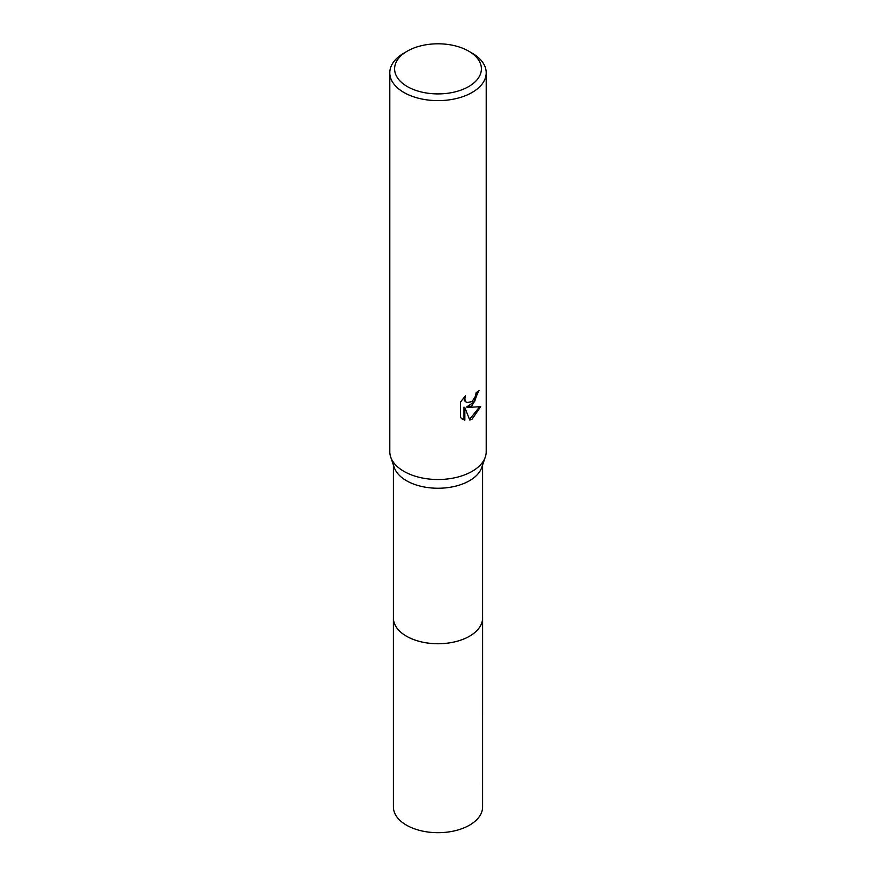 <?xml version="1.0" encoding="UTF-8"?>
<svg xmlns="http://www.w3.org/2000/svg" width="876" height="876" viewBox="0 0 876 876"><rect width="100%" height="100%" fill="white"/><g stroke="black" fill="none" stroke-linecap="round" stroke-linejoin="round"><path stroke-width="1.31" d="M482.599 465.014L482.599 617.985A44.599 25.743 180 0 1 469.536 636.195A44.599 25.743 180 0 1 420.929 641.769A44.599 25.743 180 0 1 393.401 617.985L393.401 465.014M482.599 617.569A44.599 25.754 180 0 1 469.536 636.206A44.599 25.754 180 0 1 420.589 641.703A44.599 25.754 180 0 1 393.401 617.569M468.682 51.137L472.087 53.108A48.213 27.835 180 0 1 486.213 72.785L486.213 451.677A48.213 27.835 180 0 1 485.304 457.042L481.756 467.466A44.599 25.743 180 0 1 469.536 480.705A44.599 25.743 180 0 1 425.002 487.133A44.599 25.743 180 0 1 394.244 467.466L390.696 457.042A48.213 27.835 180 0 1 389.787 451.677L389.787 72.785A48.213 27.835 180 0 1 403.913 53.108L407.318 51.137A43.395 25.054 180 0 1 468.682 51.137A43.395 25.054 180 0 1 468.682 86.571A43.395 25.054 180 0 1 407.318 86.571A43.395 25.054 180 0 1 407.318 51.137L403.913 53.108M485.304 457.042A48.213 27.835 180 0 1 472.087 471.365A48.213 27.835 180 0 1 423.951 478.307A48.213 27.835 180 0 1 390.696 457.042M472.087 405.752L467.466 407.482L480.683 406.639L472.087 419.144L469.821 420.097L464.827 407.625L464.827 420.206L460.426 417.622L460.426 402.095L465.495 395.81L464.806 398.898L465.298 401.109L466.678 402.577L472.087 401.58L475.58 396.018L476.084 392.787A48.213 27.835 0 0 0 479.019 390.346L472.087 405.752M486.213 72.785A48.213 27.835 180 0 1 472.087 92.473A48.213 27.835 180 0 1 419.549 98.506A48.213 27.835 180 0 1 389.787 72.785M478.099 391.178L474.573 401.701L466.612 406.99L467.466 407.493M466.678 402.577L464.433 400.606L464.028 397.332M462.068 419.002L463.951 419.703L463.951 407.121L464.827 407.625M469.558 419.418L479.544 406.913M463.951 419.703L464.827 420.206M482.599 617.394A44.61 25.754 180 0 1 482.61 617.996A44.61 25.754 180 0 1 455.071 641.79A44.61 25.754 180 0 1 406.453 636.206A44.61 25.754 180 0 1 393.39 617.996A44.61 25.754 180 0 1 393.401 617.394M482.61 617.996L482.599 806.949A44.599 25.743 180 0 1 455.06 830.733A44.599 25.743 180 0 1 406.464 825.148A44.599 25.743 180 0 1 393.401 806.949L393.39 617.996"/></g></svg>
